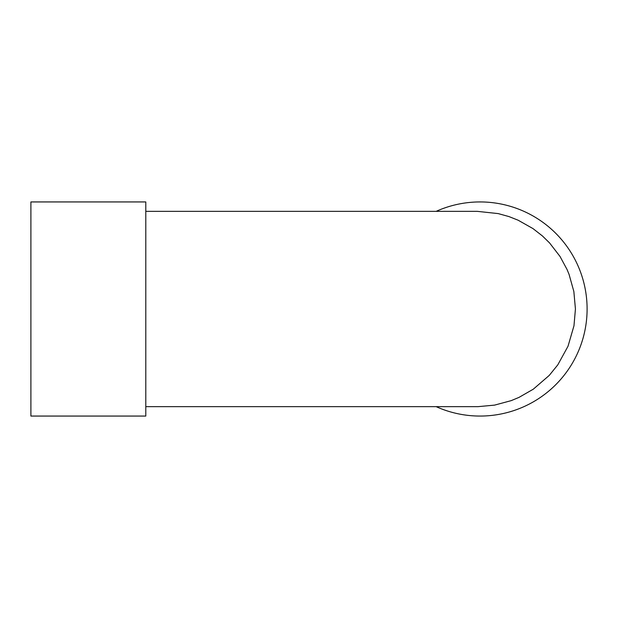 <?xml version="1.0" encoding="UTF-8"?>
<svg xmlns="http://www.w3.org/2000/svg" width="618" height="618" viewBox="0 0 618 618"><rect width="100%" height="100%" fill="white"/><g stroke="black" fill="none" stroke-linecap="round" stroke-linejoin="round"><path stroke-width="0.93" d="M145.794 406.659L477.946 406.659L494.578 405.122L511.186 400.642L518.989 397.397L533.311 389.178L549.263 375.396L557.799 364.852L568.019 346.242L573.975 325.779L575.435 309L573.852 291.511L569.07 274.392L567.054 269.502L560.024 256.462L549.58 242.944L542.442 235.968L532.994 228.598L518.1 220.193L508.962 216.578L498.193 213.589L477.189 211.341L145.794 211.341M30.9 309L30.9 201.939L145.794 201.939L145.794 416.061L30.9 416.061L30.9 309M436.169 211.341A107.061 107.061 0 0 1 587.1 309A107.061 107.061 0 0 1 436.169 406.659"/></g></svg>
